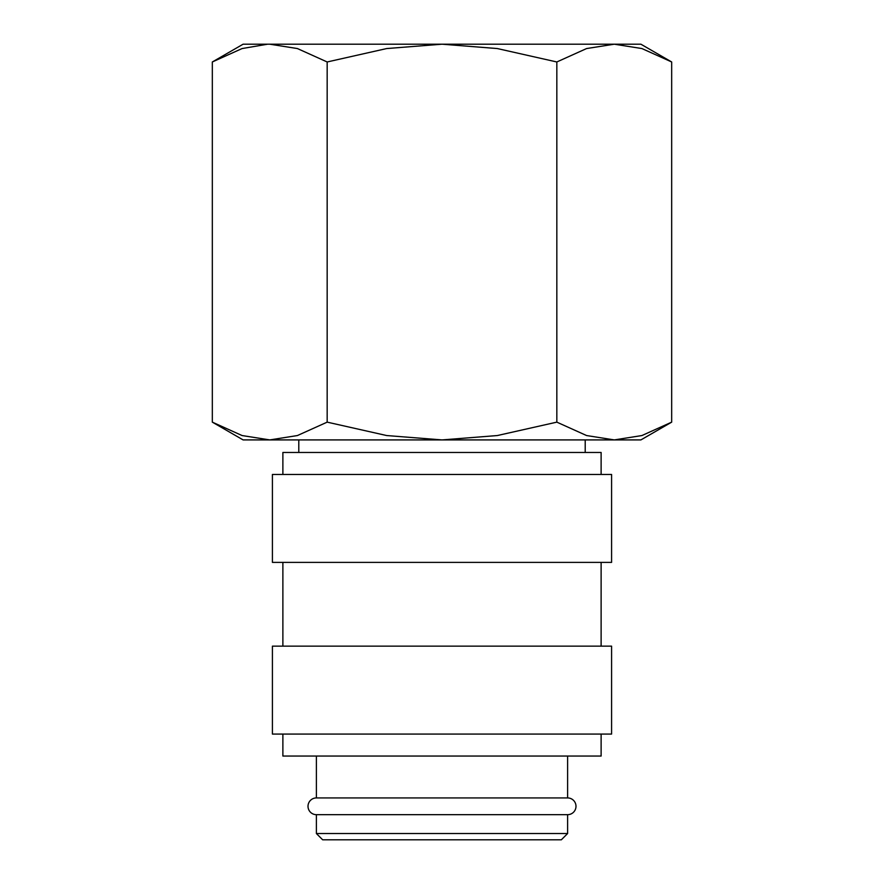 <?xml version="1.0" encoding="UTF-8"?>
<svg xmlns="http://www.w3.org/2000/svg" width="884" height="884" viewBox="0 0 884 884"><rect width="100%" height="100%" fill="white"/><g stroke="black" fill="none" stroke-linecap="round" stroke-linejoin="round"><path stroke-width="1.33" d="M316.384 756.052L316.384 797.932A8.376 8.376 0 0 0 308.008 806.296A8.376 8.376 0 0 0 316.384 814.672L316.384 833.524L322.66 839.8L561.34 839.8L567.616 833.524L567.616 814.672L316.384 814.672M567.616 814.672A8.376 8.376 0 0 0 575.992 806.296A8.376 8.376 0 0 0 567.616 797.932L567.616 756.052M601.12 474.454L601.12 452.464L282.88 452.464L282.88 474.454M611.584 562.39L611.584 474.454L272.416 474.454L272.416 562.39L611.584 562.39M601.12 646.138L601.12 562.39M282.88 562.39L282.88 646.138M611.584 734.074L611.584 646.138L272.416 646.138L272.416 734.074L611.584 734.074M282.88 734.074L282.88 756.052L601.12 756.052L601.12 734.074M671.674 61.968L640.9 44.2L614.247 44.2L641.917 48.554L671.674 61.968L671.674 422.143L641.917 435.547L614.247 439.912L586.589 435.547L556.832 422.143L497.316 435.547L442 439.912L640.9 439.912L671.674 422.143M243.1 44.2L212.326 61.968L242.083 48.554L267.576 44.2L442 44.2L497.316 48.554L556.832 61.968L586.589 48.554L614.247 44.2L442 44.2L386.684 48.554L327.168 61.968L297.411 48.554L269.753 44.2L243.1 44.2M212.326 422.143L243.1 439.912L442 439.912L386.684 435.547L327.168 422.143L297.411 435.547L269.753 439.912L242.083 435.547L212.326 422.143L212.326 61.968M585.208 452.464L585.208 439.912M298.792 439.912L298.792 452.464M316.384 797.932L567.616 797.932M316.384 833.524L567.616 833.524M327.168 422.143L327.168 61.968M556.832 422.143L556.832 61.968"/></g></svg>
